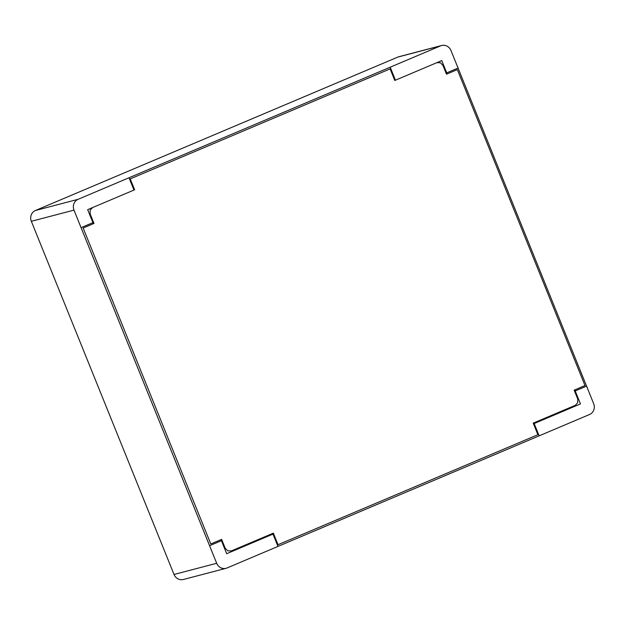 <?xml version="1.0" encoding="UTF-8"?>
<svg xmlns="http://www.w3.org/2000/svg" width="625" height="625" viewBox="0 0 625 625"><rect width="100%" height="100%" fill="white"/><g stroke="black" fill="none" stroke-linecap="round" stroke-linejoin="round"><path stroke-width="0.94" d="M589.539 414.508L227.062 567.961A8.359 7.859 -104.7 0 1 226.047 568.305A8.359 7.859 -104.7 0 1 216.68 563.281L73.992 210.125A8.359 7.859 -104.7 0 1 78.117 199.305L440.594 45.859A8.359 7.859 -104.7 0 1 441.602 45.516A8.359 7.859 -104.7 0 1 450.977 50.531L593.664 403.695A8.359 7.859 -104.7 0 1 589.539 414.508M441.602 45.516L398.953 56.695A8.359 7.859 75.3 0 0 397.938 57.039L35.461 210.492A8.359 7.859 75.3 0 0 31.336 221.305L174.023 574.469A8.359 7.859 75.3 0 0 183.398 579.484L226.047 568.305M533.883 422.852L539.133 435.828M436.836 62.672L440.383 62.758L442.953 65.43L446.5 74.203L457.336 69.617L584.992 385.562L574.156 390.156L577.703 398.953L577.727 402.695L575.273 405.328L533.227 423.125L537.898 434.695L278.031 544.711L273.359 533.141L231.312 550.938L227.758 550.844L225.188 548.18L221.641 539.383L210.797 543.977L83.141 228.023L93.984 223.438L90.148 213.937L90.133 210.211L92.586 207.578M533.5 423.812L580.469 403.93L574.789 389.883M575.219 390.93L586.734 386.055M277.945 546.398L272.977 534.102M395.445 80.195L390.195 67.195M447.141 73.93L441.75 60.594L394.781 80.469L390.102 68.883L130.234 178.891L134.633 189.781L87.672 209.656L93.344 223.703M446.711 72.867L458.227 67.984M133.977 190.055L129.008 177.766M221 539.656L226.672 553.703L273.633 533.82M221.422 540.703L209.578 545.711M92.914 222.641L81.078 227.648M440.594 45.859L397.938 57.039M78.117 199.305L35.461 210.492M73.992 210.125L31.336 221.305M216.68 563.281L174.023 574.469"/></g></svg>
